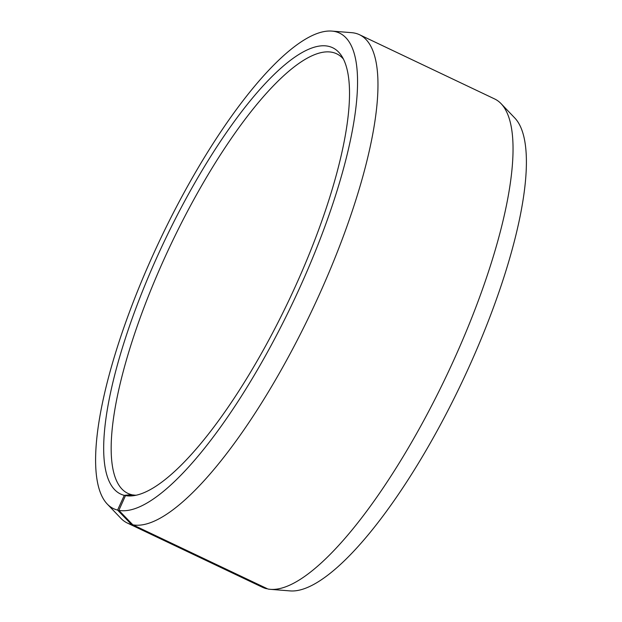 <?xml version="1.0" encoding="UTF-8"?>
<svg xmlns="http://www.w3.org/2000/svg" width="622" height="622" viewBox="0 0 622 622"><rect width="100%" height="100%" fill="white"/><g stroke="black" fill="none" stroke-linecap="round" stroke-linejoin="round"><path stroke-width="0.93" d="M132.113 494.933L131.467 494.622A243.319 67.884 115.4 0 1 127.767 493.316A243.319 67.884 115.4 0 1 167.924 250.752A243.319 67.884 115.4 0 1 332.964 52.481A243.319 67.884 115.4 0 1 336.665 53.795A243.319 67.884 115.4 0 1 343.422 59.059M136.109 495.229A243.319 67.884 115.4 0 1 132.657 494.879L125.496 495.61L118.864 510.351L132.844 524.82L267.911 589.011A270.352 75.425 115.4 0 0 270.329 589.329A270.352 75.425 115.4 0 0 446.65 375.478A270.352 75.425 115.4 0 0 501.138 103.711A270.352 75.425 115.4 0 0 494.583 98.921L359.524 34.723A270.352 75.425 115.4 0 1 315.898 302.098A270.352 75.425 115.4 0 1 132.844 524.82M131.467 494.622L124.291 495.353L117.581 510.079L131.53 524.54L267.468 588.801M266.589 588.731A270.352 75.425 115.4 0 1 262.476 587.277L127.417 523.079A270.352 75.425 115.4 0 1 120.862 518.289L107.194 503.991A263.269 73.45 115.4 0 1 160.251 239.346A263.269 73.45 115.4 0 1 331.954 31.1A263.269 73.45 115.4 0 1 335.592 31.683A263.269 73.45 115.4 0 1 300.27 286.579A263.269 73.45 115.4 0 1 118.864 510.351M131.53 524.54A270.352 75.425 115.4 0 1 127.417 523.079M331.954 31.1L351.671 32.671A270.352 75.425 115.4 0 1 355.411 33.269A270.352 75.425 115.4 0 1 359.524 34.723M117.581 510.079A263.269 73.45 115.4 0 1 107.194 503.991M124.291 495.353A247.066 68.925 115.4 0 1 158.33 254.18A247.066 68.925 115.4 0 1 328.882 46.401A247.066 68.925 115.4 0 1 341.587 55.863A247.066 68.925 115.4 0 1 288.841 300.465A247.066 68.925 115.4 0 1 132.47 495.82A247.066 68.925 115.4 0 1 125.496 495.61M501.138 103.711L514.806 118.009A263.269 73.45 115.4 0 1 461.749 382.654A263.269 73.45 115.4 0 1 290.046 590.9L270.329 589.329"/></g></svg>
